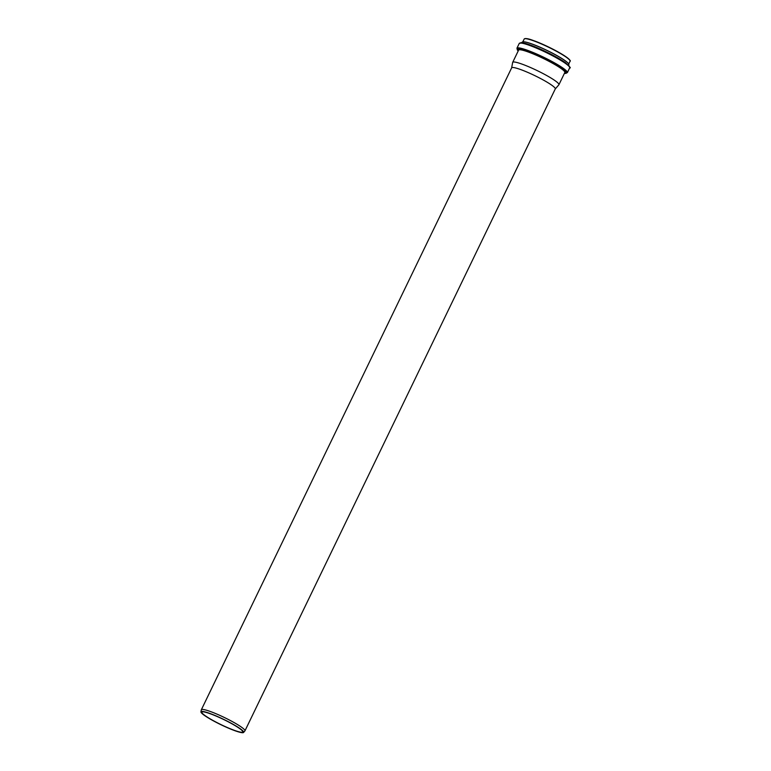 <?xml version="1.0" encoding="UTF-8"?>
<svg xmlns="http://www.w3.org/2000/svg" width="771" height="771" viewBox="0 0 771 771"><rect width="100%" height="100%" fill="white"/><g stroke="black" fill="none" stroke-linecap="round" stroke-linejoin="round"><path stroke-width="1.16" d="M243.588 732.45L244.889 730.947A24.219 3.065 -154.2 0 0 244.947 730.86A24.219 3.065 -154.2 0 0 241.381 727.092A24.219 3.065 -154.2 0 0 217.509 714.36A24.219 3.065 -154.2 0 0 201.337 709.773A24.219 3.065 -154.2 0 0 201.298 709.879L200.932 711.826A23.708 2.997 -154.2 0 0 220.998 724.75A23.708 2.997 -154.2 0 0 243.588 732.45A23.708 2.997 -154.2 0 0 240.157 728.672A23.708 2.997 -154.2 0 0 216.439 716.066A23.708 2.997 -154.2 0 0 200.932 711.826M555.216 89.012A24.219 3.065 -154.2 0 0 555.274 88.925A24.219 3.065 -154.2 0 0 551.708 85.157A24.219 3.065 -154.2 0 0 527.827 72.426A24.219 3.065 -154.2 0 0 511.655 67.838L201.337 709.773M239.415 728.402A22.725 2.872 -154.2 0 0 217.017 716.461A22.725 2.872 -154.2 0 0 201.848 712.153A22.725 2.872 -154.2 0 0 221.055 724.634A22.725 2.872 -154.2 0 0 242.759 731.939A22.725 2.872 -154.2 0 0 239.415 728.402M555.255 88.973L558.859 84.81A25.674 3.248 -154.2 0 0 558.927 84.714A25.674 3.248 -154.2 0 0 555.139 80.724A25.674 3.248 -154.2 0 0 529.831 67.231A25.674 3.248 -154.2 0 0 512.686 62.364A25.674 3.248 -154.2 0 0 512.657 62.47L511.636 67.887M569.991 60.581A25.241 3.19 -154.2 0 0 566.242 56.967A25.241 3.19 -154.2 0 0 542.36 44.14A25.241 3.19 -154.2 0 0 524.723 38.704M566.319 57.247A25.482 3.229 -154.2 0 0 541.194 43.86A25.482 3.229 -154.2 0 0 524.184 39.032C525.369 38.116 528.463 38.627 533.465 40.564C541.203 43.157 557.761 51.002 566.271 56.987C569.721 59.685 570.983 61.092 570.068 61.217A25.482 3.229 -154.2 0 0 566.319 57.247M565.808 61.188A25.482 3.229 -154.2 0 0 564.777 60.437A25.482 3.229 -154.2 0 0 526.844 42.357M568.612 63.839A25.78 3.267 -154.2 0 0 564.97 60.581A25.78 3.267 -154.2 0 0 541.724 47.985A25.78 3.267 -154.2 0 0 523.037 41.798M564.998 60.639A25.848 3.267 -154.2 0 0 540.163 47.339A25.848 3.267 -154.2 0 0 522.381 42.02C523.201 41.451 525.783 41.894 530.14 43.359C541.203 47.06 558.724 55.955 564.979 60.591C567.533 62.403 568.825 63.694 568.853 64.475A25.848 3.267 -154.2 0 0 564.998 60.639M565.326 62.624A27.284 3.45 -154.2 0 0 538.727 48.409A27.284 3.45 -154.2 0 0 520.252 43.041M565.557 63.473A28.016 3.547 -154.2 0 0 537.946 48.756A28.016 3.547 -154.2 0 0 519.24 43.446L521.996 42.694L530.477 45.094C540.461 48.621 557.578 57.064 565.432 62.682C569.827 66.692 571.244 68.407 569.682 67.829A28.016 3.547 -154.2 0 0 565.557 63.473M569.682 67.829L567.36 72.638A28.016 3.547 -154.2 0 0 563.235 68.272A28.016 3.547 -154.2 0 0 535.623 53.556A28.016 3.547 -154.2 0 0 516.917 48.245L518.179 51.011M567.36 72.638L564.411 73.361A27.284 3.45 -154.2 0 0 562.377 68.725A27.284 3.45 -154.2 0 0 531.489 52.717A27.284 3.45 -154.2 0 0 518.199 50.973M564.748 72.667A25.915 3.277 -154.2 0 0 561.346 68.34A25.915 3.277 -154.2 0 0 534.264 54.066A25.915 3.277 -154.2 0 0 518.507 50.317M558.927 84.714L564.835 72.484A25.674 3.248 -154.2 0 0 561.057 68.484A25.674 3.248 -154.2 0 0 535.749 54.992A25.674 3.248 -154.2 0 0 518.604 50.134L512.686 62.364M555.274 88.925L244.947 730.86M524.184 39.032L522.834 41.817M570.068 61.217L568.719 64.003M522.381 42.02L521.62 42.656M568.853 64.475L568.815 65.477M519.24 43.446L516.917 48.245"/></g></svg>
